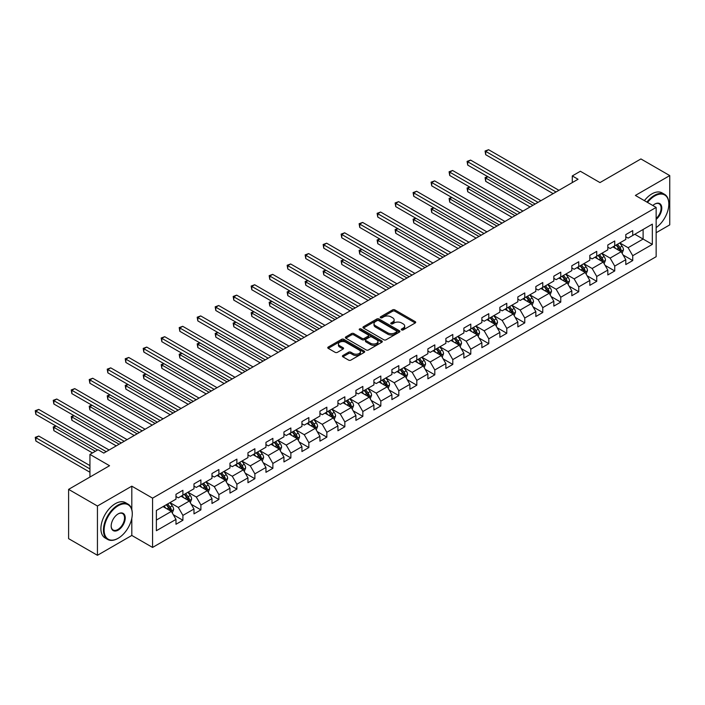 <?xml version="1.0" encoding="UTF-8"?>
<svg xmlns="http://www.w3.org/2000/svg" width="705" height="705" viewBox="0 0 705 705"><rect width="100%" height="100%" fill="white"/><g stroke="black" fill="none" stroke-linecap="round" stroke-linejoin="round"><path stroke-width="1.06" d="M401.621 329.905A1.119 0.643 0 0 0 403.207 329.905L415.236 322.961A1.604 0.925 0 0 0 415.703 322.3A1.604 0.925 0 0 0 415.236 321.647L394.853 309.883A1.604 0.925 0 0 0 392.588 309.883L380.559 316.827A1.119 0.643 0 0 0 380.233 317.285A1.119 0.643 0 0 0 380.559 317.743A1.119 0.643 0 0 0 382.145 317.743L383.705 316.845A5.12 2.961 0 0 1 390.949 316.845L392.65 317.823A5.12 2.961 0 0 1 394.148 319.92A5.12 2.961 0 0 1 392.65 322.009L391.09 322.908A1.119 0.643 0 0 0 390.764 323.366A1.119 0.643 0 0 0 391.09 323.824A1.119 0.643 0 0 0 392.676 323.824L394.236 322.925A5.12 2.961 0 0 1 401.48 322.925L403.181 323.903A5.12 2.961 0 0 1 404.679 325.992A5.12 2.961 0 0 1 403.181 328.089L401.621 328.988A1.119 0.643 0 0 0 401.295 329.446A1.119 0.643 0 0 0 401.621 329.905L401.621 328.988M342.894 355.505A1.604 0.925 0 0 0 342.418 356.157A1.604 0.925 0 0 0 342.894 356.818L348.605 360.114A1.604 0.925 0 0 0 350.87 360.114L364.229 352.403A1.604 0.925 0 0 0 364.705 351.751A1.604 0.925 0 0 0 364.229 351.099L343.855 339.334A1.604 0.925 0 0 0 341.59 339.334L328.23 347.045A1.604 0.925 0 0 0 327.763 347.697A1.604 0.925 0 0 0 328.23 348.349L335.139 352.341A1.604 0.925 0 0 0 337.404 352.341L343.115 349.037A1.604 0.925 0 0 0 343.591 348.385A1.604 0.925 0 0 0 343.115 347.732L339.695 345.75A4.283 2.476 0 0 1 338.435 344.005A4.283 2.476 0 0 1 341.079 341.722A4.283 2.476 0 0 1 345.75 342.251L359.162 349.997A4.283 2.476 0 0 1 360.422 351.751A4.283 2.476 0 0 1 357.779 354.033A4.283 2.476 0 0 1 353.108 353.496L350.87 352.209A1.604 0.925 0 0 0 348.605 352.209L342.894 355.505L342.894 356.818L348.605 353.54L348.605 352.209M656.143 232.729L669.75 224.869L669.75 175.589L640.915 158.942L599.973 182.586L580.365 171.262L572.293 175.924L578.056 179.255L103.785 453.077L98.021 449.746L89.94 454.408L89.94 477.047M131.809 509.556L131.809 486.168L97.44 506.014L68.605 489.367L109.548 465.723L89.94 454.408M131.809 486.168L152.571 498.153L656.143 207.42L656.143 256.699L152.571 547.433L152.571 498.153M669.75 175.589L635.381 195.435L656.143 207.42M383.82 339.784A1.604 0.925 0 0 0 386.084 339.784L399.444 332.073A1.604 0.925 0 0 0 399.911 331.421A1.604 0.925 0 0 0 399.444 330.768L379.061 319.004A1.604 0.925 0 0 0 376.796 319.004L363.436 326.715A1.604 0.925 0 0 0 362.969 327.367A1.604 0.925 0 0 0 363.436 328.019L383.82 339.784M359.982 330.143A1.119 0.643 0 0 1 361.119 330.301L361.119 328.971L381.837 340.929A1.604 0.925 0 0 1 382.304 341.581A1.604 0.925 0 0 1 381.837 342.242L368.477 349.953A1.604 0.925 0 0 1 366.212 349.953L345.838 338.188L351.548 334.91L351.548 333.58L345.838 336.875A1.604 0.925 0 0 0 345.362 337.536A1.604 0.925 0 0 0 345.838 338.188L345.838 336.875M351.548 334.91A1.604 0.925 0 0 1 353.813 334.91L353.813 333.58A1.604 0.925 0 0 0 351.548 333.58M353.813 333.58L362.079 338.347A1.604 0.925 0 0 0 364.344 338.347L368.142 336.162A1.604 0.925 0 0 0 368.609 335.51A1.604 0.925 0 0 0 368.142 334.849L359.532 329.887A1.119 0.643 0 0 1 359.206 329.429A1.119 0.643 0 0 1 359.894 328.83A1.119 0.643 0 0 1 361.119 328.971M97.44 506.014L97.44 555.293L68.605 538.646L68.605 489.367M173.271 514.703L182.903 520.264L182.903 515.399L193.981 509.01L193.981 513.875L200.899 509.874L200.899 505.018L211.976 498.62L211.976 503.485L218.894 499.484L218.894 494.628L229.962 488.23L229.962 493.095L236.889 489.103L236.889 484.238L247.957 477.849L247.957 482.705L254.875 478.713L254.875 473.848L265.952 467.459L265.952 472.315L272.87 468.323L272.87 463.458L283.939 457.069L283.939 461.934L290.865 457.933L290.865 453.077L301.934 446.679L301.934 451.544L308.852 447.552L308.852 442.687L319.929 436.298L319.929 441.154L326.847 437.162L326.847 432.297L337.924 425.908L337.924 430.764L344.842 426.772L344.842 421.907L355.91 415.518L355.91 420.383L362.837 416.382L362.837 411.526L373.906 405.128L373.906 409.993L380.823 405.992L380.823 401.136L391.901 394.738L391.901 399.603L398.818 395.611L398.818 390.746L409.896 384.357L409.896 389.213L416.814 385.221L416.814 380.356L427.882 373.967L427.882 378.823L434.809 374.831L434.809 369.966L445.877 363.577L445.877 368.442L452.795 364.441L452.795 359.585L463.872 353.187L463.872 358.052L470.79 354.051L470.79 349.195L481.867 342.797L481.867 347.662L488.785 343.67L488.785 338.805L499.854 332.416L499.854 337.272L506.78 333.28L506.78 328.415L517.849 322.026L517.849 326.882L524.767 322.89L524.767 318.025L535.844 311.636L535.844 316.501L542.762 312.5L542.762 307.644L553.839 301.246L553.839 306.111L560.757 302.119L560.757 297.254L571.826 290.865L571.826 295.721L578.752 291.729L578.752 286.864L589.821 280.475L589.821 285.331L596.738 281.339L596.738 276.475L607.816 270.086L607.816 274.95L614.734 270.949L614.734 266.093L625.802 259.696L625.802 264.56L632.729 260.559L632.729 255.704L652.337 244.379L652.337 224.137L643.11 229.469L643.11 239.057L652.337 244.379M182.903 520.264L175.986 524.256L175.986 519.4L156.378 530.715L156.378 510.473L175.986 499.158L175.986 494.293L182.903 490.301L182.903 495.157L193.981 488.768L193.981 483.903L200.899 479.911L200.899 484.767L211.976 478.378L211.976 473.513L218.894 469.521L218.894 474.386L229.962 467.988L229.962 463.132L236.889 459.131L236.889 463.996L247.957 457.598L247.957 452.742L254.875 448.741L254.875 453.606L265.952 447.217L265.952 442.352L272.87 438.36L272.87 443.216L283.939 436.827L283.939 431.962L290.865 427.97L290.865 432.835L301.934 426.437L301.934 421.581L308.852 417.58L308.852 422.445L319.929 416.047L319.929 411.191L326.847 407.19L326.847 412.055L337.924 405.666L337.924 400.801L344.842 396.809L344.842 401.665L355.91 395.276L355.91 390.411L362.837 386.419L362.837 391.275L373.906 384.886L373.906 380.021L380.823 376.029L380.823 380.894L391.901 374.496L391.901 369.64L398.818 365.639L398.818 370.504L409.896 364.106L409.896 359.25L416.814 355.25L416.814 360.114L427.882 353.725L427.882 348.86L434.809 344.868L434.809 349.724L445.877 343.335L445.877 338.47L452.795 334.478L452.795 339.334L463.872 332.945L463.872 328.081L470.79 324.089L470.79 328.953L481.867 322.555L481.867 317.699L488.785 313.699L488.785 318.563L499.854 312.165L499.854 307.31L506.78 303.309L506.78 308.173L517.849 301.784L517.849 296.92L524.767 292.927L524.767 297.783L535.844 291.394L535.844 286.53L542.762 282.538L542.762 287.402L553.839 281.004L553.839 276.149L560.757 272.148L560.757 277.012L571.826 270.614L571.826 265.759L578.752 261.758L578.752 266.622L589.821 260.233L589.821 255.369L596.738 251.377L596.738 256.232L607.816 249.843L607.816 244.979L614.734 240.987L614.734 245.842L625.802 239.453L625.802 234.589L632.729 230.597L632.729 235.461L652.337 224.137M181.062 496.223L189.363 501.017L178.294 507.415L169.984 502.621M175.986 496.487L178.294 497.827L182.903 495.157M178.294 507.415L182.903 515.399M189.363 501.017L193.981 509.01M199.057 485.833L207.358 490.627L196.29 497.025L187.979 492.231M193.981 486.106L196.29 487.437L200.899 484.767M196.29 497.025L200.899 505.018M207.358 490.627L211.976 498.62M217.043 475.452L225.353 480.246L214.276 486.635L205.975 481.841M211.976 475.716L214.276 477.047L218.894 474.386M214.276 486.635L218.894 494.628M225.353 480.246L229.962 488.23M235.038 465.062L243.34 469.856L232.271 476.245L223.97 471.451M229.962 465.326L232.271 466.657L236.889 463.996M232.271 476.245L236.889 484.238M243.34 469.856L247.957 477.849M253.033 454.672L261.335 459.466L250.266 465.855L241.956 461.061M247.957 454.937L250.266 456.267L254.875 453.606M250.266 465.855L254.875 473.848M261.335 459.466L265.952 467.459M271.028 444.282L279.33 449.076L268.252 455.474L259.951 450.68M265.952 444.547L268.252 445.886L272.87 443.216M268.252 455.474L272.87 463.458M279.33 449.076L283.939 457.069M289.015 433.892L297.325 438.695L286.248 445.084L277.946 440.29M283.939 434.165L286.248 435.496L290.865 432.835M286.248 445.084L290.865 453.077M297.325 438.695L301.934 446.679M307.01 423.511L315.311 428.305L304.243 434.694L295.941 429.9M301.934 423.775L304.243 425.106L308.852 422.445M304.243 434.694L308.852 442.687M315.311 428.305L319.929 436.298M325.005 413.121L333.306 417.915L322.238 424.304L313.928 419.51M319.929 413.386L322.238 414.716L326.847 412.055M322.238 424.304L326.847 432.297M333.306 417.915L337.924 425.908M343 402.731L351.301 407.525L340.224 413.923L331.923 409.129M337.924 402.996L340.224 404.326L344.842 401.665M340.224 413.923L344.842 421.907M351.301 407.525L355.91 415.518M360.986 392.341L369.297 397.135L358.219 403.533L349.918 398.739M355.91 392.614L358.219 393.945L362.837 391.275M358.219 403.533L362.837 411.526M369.297 397.135L373.906 405.128M378.982 381.96L387.283 386.754L376.214 393.143L367.913 388.349M373.906 382.225L376.214 383.555L380.823 380.894M376.214 393.143L380.823 401.136M387.283 386.754L391.901 394.738M396.977 371.57L405.278 376.364L394.21 382.753L385.899 377.959M391.901 371.835L394.21 373.165L398.818 370.504M394.21 382.753L398.818 390.746M405.278 376.364L409.896 384.357M414.963 361.18L423.273 365.974L412.196 372.363L403.894 367.569M409.896 361.445L412.196 362.775L416.814 360.114M412.196 372.363L416.814 380.356M423.273 365.974L427.882 373.967M432.958 350.79L441.268 355.584L430.191 361.982L421.89 357.188M427.882 351.055L430.191 352.394L434.809 349.724M430.191 361.982L434.809 369.966M441.268 355.584L445.877 363.577M450.953 340.4L459.255 345.194L448.186 351.592L439.876 346.798M445.877 340.674L448.186 342.004L452.795 339.334M448.186 351.592L452.795 359.585M459.255 345.194L463.872 353.187M468.948 330.019L477.25 334.813L466.181 341.202L457.871 336.408M463.872 330.284L466.181 331.614L470.79 328.953M466.181 341.202L470.79 349.195M477.25 334.813L481.867 342.797M486.935 319.629L495.245 324.423L484.168 330.812L475.866 326.018M481.867 319.894L484.168 321.224L488.785 318.563M484.168 330.812L488.785 338.805M495.245 324.423L499.854 332.416M504.93 309.239L513.24 314.033L502.163 320.423L493.861 315.629M499.854 309.504L502.163 310.834L506.78 308.173M502.163 320.423L506.78 328.415M513.24 314.033L517.849 322.026M522.925 298.849L531.226 303.644L520.158 310.041L511.848 305.247M517.849 299.114L520.158 300.453L524.767 297.783M520.158 310.041L524.767 318.025M531.226 303.644L535.844 311.636M540.92 288.46L549.221 293.262L538.153 299.651L529.843 294.857M535.844 288.733L538.153 290.063L542.762 287.402M538.153 299.651L542.762 307.644M549.221 293.262L553.839 301.246M558.906 278.078L567.217 282.872L556.139 289.262L547.838 284.468M553.839 278.343L556.139 279.673L560.757 277.012M556.139 289.262L560.757 297.254M567.217 282.872L571.826 290.865M576.901 267.688L585.203 272.482L574.134 278.872L565.833 274.078M571.826 267.953L574.134 269.284L578.752 266.622M574.134 278.872L578.752 286.864M585.203 272.482L589.821 280.475M594.897 257.299L603.198 262.093L592.129 268.49L583.819 263.696M589.821 257.563L592.129 258.894L596.738 256.232M592.129 268.49L596.738 276.475M603.198 262.093L607.816 270.086M612.892 246.909L621.193 251.703L610.116 258.101L601.814 253.306M607.816 247.182L610.116 248.512L614.734 245.842M610.116 258.101L614.734 266.093M621.193 251.703L625.802 259.696M634.8 234.263L643.11 239.057L628.111 247.711L619.81 242.917M625.802 236.792L628.111 238.123L632.729 235.461M628.111 247.711L632.729 255.704M97.44 555.293L131.809 535.447L152.571 547.433M572.293 175.924L572.293 182.586M156.378 520.061L171.377 511.407L163.066 506.613M171.377 511.407L175.986 519.4M623.097 254.999L632.729 260.559M605.101 265.388L614.734 270.949M587.106 275.778L596.738 281.339M569.12 286.168L578.752 291.729M551.125 296.558L560.757 302.119M533.13 306.939L542.762 312.5M515.135 317.329L524.767 322.89M497.148 327.719L506.78 333.28M479.153 338.109L488.785 343.67M461.158 348.499L470.79 354.051M443.172 358.88L452.795 364.441M425.177 369.27L434.809 374.831M407.182 379.66L416.814 385.221M389.186 390.05L398.818 395.611M371.2 400.431L380.823 405.992M353.205 410.821L362.837 416.382M335.21 421.211L344.842 426.772M317.215 431.601L326.847 437.162M299.228 441.991L308.852 447.552M281.233 452.372L290.865 457.933M263.238 462.762L272.87 468.323M245.243 473.152L254.875 478.713M227.257 483.542L236.889 489.103M209.262 493.932L218.894 499.484M191.266 504.313L200.899 509.874M131.809 535.447L131.809 518.263M402.07 330.063L403.181 329.42A5.12 2.961 0 0 0 404.679 327.332L404.679 325.992M394.148 319.92L394.148 321.251A5.12 2.961 0 0 1 392.65 323.339L391.539 323.983M415.21 322.969L394.853 311.213A1.604 0.925 0 0 0 392.588 311.213L381.008 317.902M399.418 332.09L379.061 320.334A1.604 0.925 0 0 0 376.796 320.334L363.463 328.036M396.607 331.879A1.119 0.643 0 0 0 396.941 331.421A1.119 0.643 0 0 0 396.607 330.962L378.726 320.634A1.119 0.643 0 0 0 377.14 320.634L375.501 321.586A5.12 2.961 0 0 0 373.994 323.674A5.12 2.961 0 0 0 375.501 325.772L387.724 332.83A5.12 2.961 0 0 0 394.967 332.83L396.607 331.879L396.607 333.209A1.119 0.643 0 0 0 396.941 332.751L396.941 331.421M373.994 323.674L373.994 325.005A5.12 2.961 0 0 0 375.501 327.102L375.501 325.772M396.607 333.209L394.967 334.161A5.12 2.961 0 0 1 387.724 334.161L375.501 327.102M353.813 334.91L362.079 339.678A1.604 0.925 0 0 0 364.344 339.678L368.142 337.492A1.604 0.925 0 0 0 368.609 336.84L368.609 335.51M361.119 330.301L381.819 342.251M370.654 343.3A4.283 2.476 0 0 0 375.324 343.837A4.283 2.476 0 0 0 377.968 341.555A4.283 2.476 0 0 0 376.717 339.801L371.984 337.078A1.604 0.925 0 0 0 369.72 337.078L365.93 339.264A1.604 0.925 0 0 0 365.463 339.916A1.604 0.925 0 0 0 365.93 340.568L370.654 343.3L370.654 344.63A4.283 2.476 0 0 0 375.324 345.168A4.283 2.476 0 0 0 377.968 342.886L377.968 341.555M365.463 339.916L365.463 341.246A1.604 0.925 0 0 0 365.93 341.907L365.93 340.568M370.654 344.63L365.93 341.907M360.422 351.751L360.422 353.082A4.283 2.476 0 0 1 357.779 355.364A4.283 2.476 0 0 1 353.108 354.826L350.87 353.54A1.604 0.925 0 0 0 348.605 353.54M338.435 344.005L338.435 345.335A4.283 2.476 0 0 0 339.695 347.08L339.695 345.75M343.097 349.046L339.695 347.08M364.229 351.099L364.229 352.403L343.855 340.665A1.604 0.925 0 0 0 341.59 340.665L328.248 348.358M622.101 253.28L623.476 249.826A4.318 2.494 -120 0 0 622.092 246.151L619.713 242.969M615.562 248.46L613.949 246.301M487.895 176.744L485.701 178.012L485.701 181.344L530.072 206.962M620.523 251.324L621.14 250.011A4.318 2.494 -120 0 0 619.907 247.411L617.527 244.238M616.443 244.864L619.078 248.389A2.203 1.269 60 0 1 619.484 249.05L621.14 250.011M616.144 245.032L618.523 248.213A4.318 2.494 60 0 1 619.757 250.813M485.701 181.344L485.066 177.642L532.962 205.296M485.066 177.642L487.64 176.602M556.025 191.971L485.701 151.372L488.591 149.707L558.906 190.306M553.143 193.637L485.701 154.703L485.701 151.372L485.066 151.011L488.591 149.707M485.701 154.703L485.066 151.011M656.143 227.592A19.899 11.491 120 0 0 668.825 204.097A19.899 11.491 120 0 0 654.76 195.972A19.899 11.491 120 0 0 647.525 202.45M646.926 202.106A20.392 11.773 -60 0 1 654.407 195.373A20.392 11.773 -60 0 1 664.603 194.36A20.392 11.773 -60 0 1 668.825 203.692A20.392 11.773 -60 0 1 668.825 203.895M652.83 205.516A9.949 5.746 -60 0 1 654.76 204.097L654.76 204.097A9.949 5.746 -60 0 1 661.757 207.376A9.949 5.746 -60 0 1 656.143 219.387M644.396 200.643A20.392 11.773 -60 0 1 651.869 193.901A20.392 11.773 -60 0 1 662.065 192.897L664.603 194.36M656.143 218.479A9.465 5.464 120 0 0 660.876 210.284A9.465 5.464 120 0 0 659.14 203.824A9.465 5.464 120 0 0 654.584 204.194M117.858 538.444L118.202 538.241A19.899 11.491 120 0 0 132.276 513.875A19.899 11.491 120 0 0 118.202 505.749A19.899 11.491 120 0 0 104.128 530.116A19.899 11.491 120 0 0 118.202 538.241L117.858 538.444A20.392 11.773 -60 0 1 107.662 539.448A20.392 11.773 -60 0 1 104.534 523.119A20.392 11.773 -60 0 1 117.858 505.15A20.392 11.773 -60 0 1 128.046 504.137A20.392 11.773 -60 0 1 132.276 513.469A20.392 11.773 -60 0 1 132.276 513.672M118.202 530.116A9.949 5.746 -60 0 1 111.17 526.053A9.949 5.746 -60 0 1 118.202 513.875L118.202 513.875A9.949 5.746 -60 0 1 125.234 517.937A9.949 5.746 -60 0 1 118.202 530.116M111.17 525.851A9.465 5.464 120 0 0 113.126 529.993A9.465 5.464 120 0 0 117.858 529.517A9.465 5.464 120 0 0 124.036 521.18A9.465 5.464 120 0 0 122.582 513.601A9.465 5.464 120 0 0 118.026 513.971M107.662 539.448L105.124 537.986A20.392 11.773 -60 0 1 101.996 521.647A20.392 11.773 -60 0 1 115.32 503.678A20.392 11.773 -60 0 1 125.516 502.674L128.046 504.137M604.115 263.67L605.48 260.215A4.318 2.494 -120 0 0 604.106 256.532L601.726 253.359M597.576 258.85L595.954 256.69M469.9 187.133L467.715 188.402L467.715 191.725L512.086 217.343M602.528 261.705L603.145 260.401A4.318 2.494 -120 0 0 601.911 257.801L599.532 254.62M598.448 255.245L601.092 258.77A2.203 1.269 60 0 1 601.488 259.44L603.145 260.401M598.148 255.421L600.528 258.603A4.318 2.494 60 0 1 601.762 261.202M467.715 191.725L467.08 188.032L514.967 215.677M467.08 188.032L469.653 186.984M586.119 274.06L587.494 270.605A4.318 2.494 -120 0 0 586.111 266.922L583.731 263.749M579.58 269.231L577.959 267.072M451.914 197.523L449.719 198.784L449.719 202.115L494.09 227.733M584.542 272.095L585.159 270.79A4.318 2.494 -120 0 0 583.916 268.191L581.537 265.01M580.453 265.635L583.097 269.16A2.203 1.269 60 0 1 583.493 269.83L585.159 270.79M580.153 265.811L582.533 268.984A4.318 2.494 60 0 1 583.775 271.584M449.719 202.115L449.085 198.422L496.972 226.067M449.085 198.422L451.658 197.374M538.03 202.361L467.715 161.762L470.596 160.097L540.92 200.696M535.148 204.027L467.715 165.093L467.715 161.762L467.08 161.392L470.596 160.097M467.715 165.093L467.08 161.392M520.043 212.751L449.719 172.152L452.601 170.487L522.925 211.086M517.153 214.417L449.719 175.483L449.719 172.152L449.085 171.782L452.601 170.487M449.719 175.483L449.085 171.782M568.124 284.45L569.499 280.995A4.318 2.494 -120 0 0 568.115 277.312L565.736 274.13M561.585 279.621L559.973 277.462M433.919 207.913L431.724 209.174L431.724 212.505L476.095 238.123M566.547 282.485L567.164 281.18A4.318 2.494 -120 0 0 565.93 278.581L563.542 275.399M562.467 276.025L565.102 279.55A2.203 1.269 60 0 1 565.507 280.22L567.164 281.18M562.158 276.201L564.546 279.374A4.318 2.494 60 0 1 565.78 281.974M431.724 212.505L431.09 208.812L478.977 236.457M431.09 208.812L433.663 207.763M550.129 294.84L551.504 291.376A4.318 2.494 -120 0 0 550.129 287.702L547.741 284.52M543.599 290.011L541.978 287.851M415.924 218.294L413.729 219.563L413.729 222.895L458.1 248.512M548.552 292.875L549.169 291.562A4.318 2.494 -120 0 0 547.935 288.962L545.555 285.789M544.471 286.415L547.115 289.94A2.203 1.269 60 0 1 547.512 290.61L549.169 291.562M544.172 286.582L546.551 289.764A4.318 2.494 60 0 1 547.785 292.363M413.729 222.895L413.095 219.193L460.991 246.847M413.095 219.193L415.668 218.153M532.143 305.221L533.509 301.766A4.318 2.494 -120 0 0 532.134 298.092L529.755 294.91M525.604 300.4L523.982 298.241M397.928 228.684L395.743 229.953L395.743 233.285L440.114 258.894M530.557 303.256L531.182 301.951A4.318 2.494 -120 0 0 529.94 299.352L527.56 296.171M526.476 296.796L529.12 300.321A2.203 1.269 60 0 1 529.517 300.991L531.182 301.951M526.177 296.972L528.556 300.154A4.318 2.494 60 0 1 529.79 302.753M395.743 233.285L395.108 229.583L442.996 257.237M395.108 229.583L397.682 228.543M502.048 223.141L431.724 182.542L434.606 180.877L504.93 221.476M499.166 224.807L431.724 185.864L431.724 182.542L431.09 182.172L434.606 180.877M431.724 185.864L431.09 182.172M484.053 233.522L413.729 192.923L416.62 191.258L486.935 231.866M481.171 235.188L413.729 196.254L413.729 192.923L413.095 192.562L416.62 191.258M413.729 196.254L413.095 192.562M466.058 243.912L395.743 203.313L398.625 201.648L468.948 242.247M463.176 245.578L395.743 206.644L395.743 203.313L395.108 202.952L398.625 201.648M395.743 206.644L395.108 202.952M514.148 315.611L515.522 312.156A4.318 2.494 -120 0 0 514.139 308.473L511.76 305.3M507.609 310.782L505.996 308.631M379.942 239.074L377.748 240.343L377.748 243.666L422.119 269.284M512.57 313.646L513.187 312.341A4.318 2.494 -120 0 0 511.945 309.742L509.565 306.56M508.481 307.186L511.125 310.711A2.203 1.269 60 0 1 511.522 311.381L513.187 312.341M508.182 307.362L510.561 310.544A4.318 2.494 60 0 1 511.804 313.143M377.748 243.666L377.113 239.973L425 267.618M377.113 239.973L379.687 238.924M448.072 254.302L377.748 213.703L380.63 212.038L450.953 252.637M445.19 255.968L377.748 217.034L377.748 213.703L377.113 213.333L380.63 212.038M377.748 217.034L377.113 213.333M496.153 326.001L497.527 322.546A4.318 2.494 -120 0 0 496.144 318.863L493.764 315.681M489.614 321.172L488.001 319.012M361.947 249.464L359.753 250.724L359.753 254.056L404.124 279.673M494.575 324.036L495.192 322.731A4.318 2.494 -120 0 0 493.958 320.132L491.579 316.95M490.495 317.576L493.13 321.101A2.203 1.269 60 0 1 493.535 321.771L495.192 322.731M490.187 317.752L492.575 320.925A4.318 2.494 60 0 1 493.808 323.524M359.753 254.056L359.118 250.363L407.005 278.008M359.118 250.363L361.691 249.314M430.076 264.692L359.753 224.093L362.634 222.428L432.958 263.027M427.195 266.358L359.753 227.424L359.753 224.093L359.118 223.723L362.634 222.428M359.753 227.424L359.118 223.723M478.157 336.391L479.532 332.936A4.318 2.494 -120 0 0 478.157 329.253L475.769 326.071M471.627 331.562L470.006 329.402M343.952 259.854L341.766 261.114L341.766 264.445L386.129 290.063M476.58 334.426L477.197 333.113A4.318 2.494 -120 0 0 475.963 330.513L473.584 327.34M472.5 327.966L475.144 331.491A2.203 1.269 60 0 1 475.54 332.161L477.197 333.113M472.2 328.142L474.58 331.315A4.318 2.494 60 0 1 475.813 333.914M341.766 264.445L341.132 260.753L389.019 288.398M341.132 260.753L343.696 259.704M412.081 275.082L341.766 234.483L344.648 232.817L414.963 273.417M409.2 276.748L341.766 237.805L341.766 234.483L341.132 234.113L344.648 232.817M341.766 237.805L341.132 234.113M460.171 346.781L461.537 343.317A4.318 2.494 -120 0 0 460.162 339.643L457.783 336.461M453.632 341.951L452.011 339.792M325.957 270.235L323.771 271.504L323.771 274.835L368.142 300.453M458.585 344.815L459.211 343.502A4.318 2.494 -120 0 0 457.968 340.903L455.589 337.73M454.505 338.356L457.148 341.881A2.203 1.269 60 0 1 457.545 342.551L459.211 343.502M454.205 338.523L456.584 341.705A4.318 2.494 60 0 1 457.827 344.304M323.771 274.835L323.137 271.134L371.024 298.788M323.137 271.134L325.71 270.094M394.095 285.463L323.771 244.864L326.653 243.199L396.977 283.798M391.204 287.129L323.771 248.195L323.771 244.864L323.137 244.503L326.653 243.199M323.771 248.195L323.137 244.503M442.176 357.162L443.551 353.707A4.318 2.494 -120 0 0 442.167 350.024L439.788 346.851M435.637 352.341L434.024 350.182M307.97 280.625L305.776 281.894L305.776 285.217L350.147 310.834M440.599 355.197L441.215 353.892A4.318 2.494 -120 0 0 439.973 351.293L437.594 348.111M436.51 348.737L439.153 352.262A2.203 1.269 60 0 1 439.559 352.932L441.215 353.892M436.21 348.913L438.589 352.095A4.318 2.494 60 0 1 439.832 354.694M305.776 285.217L305.142 281.524L353.029 309.169M305.142 281.524L307.715 280.475M376.1 295.853L305.776 255.254L308.658 253.588L378.982 294.188M373.218 297.519L305.776 258.585L305.776 255.254L305.142 254.893L308.658 253.588M305.776 258.585L305.142 254.893M424.181 367.552L425.556 364.097A4.318 2.494 -120 0 0 424.172 360.414L421.793 357.241M417.642 362.723L416.029 360.563M289.975 291.015L287.781 292.275L287.781 295.606L332.152 321.224M422.603 365.587L423.22 364.282A4.318 2.494 -120 0 0 421.987 361.683L419.607 358.501M418.523 359.127L421.158 362.652A2.203 1.269 60 0 1 421.564 363.322L423.22 364.282M418.224 359.303L420.603 362.476A4.318 2.494 60 0 1 421.837 365.075M287.781 295.606L287.146 291.914L335.034 319.559M287.146 291.914L289.72 290.865M358.105 306.243L287.781 265.644L290.663 263.978L360.986 304.578M355.223 307.909L287.781 268.975L287.781 265.644L287.146 265.274L290.663 263.978M287.781 268.975L287.146 265.274M406.186 377.942L407.56 374.487A4.318 2.494 -120 0 0 406.186 370.804L403.806 367.622M399.656 373.112L398.034 370.953M271.98 301.405L269.795 302.665L269.795 305.996L314.157 331.614M404.608 375.976L405.225 374.672A4.318 2.494 -120 0 0 403.991 372.073L401.612 368.891M400.528 369.517L403.172 373.042A2.203 1.269 60 0 1 403.568 373.712L405.225 374.672M400.228 369.693L402.608 372.866A4.318 2.494 60 0 1 403.842 375.465M269.795 305.996L269.16 302.304L317.047 329.949M269.16 302.304L271.725 301.255M340.11 316.633L269.795 276.034L272.676 274.368L343 314.968M337.228 318.299L269.795 279.356L269.795 276.034L269.16 275.664L272.676 274.368M269.795 279.356L269.16 275.664M388.199 388.332L389.565 384.868A4.318 2.494 -120 0 0 388.191 381.193L385.811 378.012M381.661 383.502L380.039 381.343M253.994 311.786L251.8 313.055L251.8 316.386L296.171 342.004M386.613 386.366L387.239 385.053A4.318 2.494 -120 0 0 385.996 382.454L383.617 379.281M382.533 379.907L385.177 383.432A2.203 1.269 60 0 1 385.573 384.102L387.239 385.053M382.233 380.074L384.613 383.256A4.318 2.494 60 0 1 385.855 385.855M251.8 316.386L251.165 312.685L299.052 340.339M251.165 312.685L253.738 311.645M322.123 327.023L251.8 286.415L254.681 284.758L325.005 325.357M319.233 328.68L251.8 289.746L251.8 286.415L251.165 286.054L254.681 284.758M251.8 289.746L251.165 286.054M370.204 398.713L371.579 395.258A4.318 2.494 -120 0 0 370.195 391.583L367.816 388.402M363.665 393.892L362.053 391.733M235.999 322.176L233.804 323.445L233.804 326.776L278.175 352.394M368.627 396.756L369.244 395.443A4.318 2.494 -120 0 0 368.01 392.844L365.622 389.671M364.538 390.297L367.182 393.822A2.203 1.269 60 0 1 367.587 394.483L369.244 395.443M364.238 390.464L366.618 393.646A4.318 2.494 60 0 1 367.86 396.245M233.804 326.776L233.17 323.075L281.057 350.729M233.17 323.075L235.743 322.035M304.128 337.404L233.804 296.805L236.686 295.139L307.01 335.739M301.246 339.07L233.804 300.136L233.804 296.805L233.17 296.444L236.686 295.139M233.804 300.136L233.17 296.444M352.209 409.103L353.584 405.648A4.318 2.494 -120 0 0 352.2 401.965L349.821 398.792M345.67 404.282L344.058 402.123M218.004 332.566L215.809 333.835L215.809 337.157L260.18 362.775M350.632 407.137L351.249 405.833A4.318 2.494 -120 0 0 350.015 403.234L347.635 400.052M346.552 400.678L349.187 404.203A2.203 1.269 60 0 1 349.592 404.873L351.249 405.833M346.252 400.854L348.631 404.036A4.318 2.494 60 0 1 349.865 406.635M215.809 337.157L215.175 333.465L263.062 361.11M215.175 333.465L217.748 332.416M286.133 347.794L215.809 307.195L218.7 305.529L289.015 346.129M283.251 349.46L215.809 310.526L215.809 307.195L215.175 306.825L218.7 305.529M215.809 310.526L215.175 306.825M334.223 419.493L335.589 416.038A4.318 2.494 -120 0 0 334.214 412.355L331.835 409.182M327.684 414.663L326.062 412.504M200.008 342.956L197.823 344.216L197.823 347.547L242.194 373.165M332.637 417.527L333.254 416.223A4.318 2.494 -120 0 0 332.02 413.623L329.64 410.442M328.556 411.068L331.2 414.593A2.203 1.269 60 0 1 331.597 415.263L333.254 416.223M328.257 411.244L330.636 414.417A4.318 2.494 60 0 1 331.87 417.016M197.823 347.547L197.188 343.855L245.076 371.5M197.188 343.855L199.762 342.806M268.138 358.184L197.823 317.585L200.705 315.919L271.028 356.519M265.256 359.85L197.823 320.916L197.823 317.585L197.188 317.215L200.705 315.919M197.823 320.916L197.188 317.215M316.228 429.883L317.594 426.428A4.318 2.494 -120 0 0 316.219 422.744L313.84 419.563M309.689 425.053L308.067 422.894M182.022 353.346L179.828 354.606L179.828 357.937L224.199 383.555M314.642 427.917L315.267 426.613A4.318 2.494 -120 0 0 314.025 424.013L311.645 420.832M310.561 421.458L313.205 424.983A2.203 1.269 60 0 1 313.602 425.653L315.267 426.613M310.262 421.634L312.641 424.807A4.318 2.494 60 0 1 313.884 427.406M179.828 357.937L179.193 354.245L227.081 381.89M179.193 354.245L181.767 353.196M250.152 368.574L179.828 327.975L182.71 326.309L253.033 366.908M247.261 370.24L179.828 331.297L179.828 327.975L179.193 327.605L182.71 326.309M179.828 331.297L179.193 327.605M298.233 440.273L299.607 436.809A4.318 2.494 -120 0 0 298.224 433.134L295.844 429.953M291.694 435.443L290.081 433.284M164.027 363.727L161.833 364.996L161.833 368.327L206.204 393.945M296.655 438.307L297.272 436.994A4.318 2.494 -120 0 0 296.038 434.395L293.65 431.222M292.575 431.848L295.21 435.373A2.203 1.269 60 0 1 295.615 436.043L297.272 436.994M292.267 432.015L294.655 435.196A4.318 2.494 60 0 1 295.888 437.796M161.833 368.327L161.198 364.626L209.085 392.28M161.198 364.626L163.772 363.586M232.156 378.955L161.833 338.356L164.714 336.69L235.038 377.298M229.275 380.621L161.833 341.687L161.833 338.356L161.198 337.995L164.714 336.69M161.833 341.687L161.198 337.995M280.238 450.654L281.612 447.199A4.318 2.494 -120 0 0 280.238 443.524L277.849 440.343M273.699 445.833L272.086 443.674M146.032 374.117L143.838 375.386L143.838 378.717L188.209 404.326M278.66 448.688L279.277 447.384A4.318 2.494 -120 0 0 278.043 444.785L275.664 441.603M274.58 442.229L277.215 445.754A2.203 1.269 60 0 1 277.62 446.424L279.277 447.384M274.28 442.405L276.66 445.586A4.318 2.494 60 0 1 277.893 448.186M143.838 378.717L143.203 375.016L191.099 402.67M143.203 375.016L145.776 373.976M214.161 389.345L143.838 348.746L146.728 347.08L217.043 387.68M211.28 391.011L143.838 352.077L143.838 348.746L143.203 348.385L146.728 347.08M143.838 352.077L143.203 348.385M262.251 461.044L263.617 457.589A4.318 2.494 -120 0 0 262.242 453.905L259.863 450.733M255.712 456.214L254.091 454.064M128.037 384.507L125.851 385.776L125.851 389.098L170.222 414.716M260.665 459.078L261.282 457.774A4.318 2.494 -120 0 0 260.048 455.174L257.669 451.993M256.585 452.619L259.228 456.144A2.203 1.269 60 0 1 259.625 456.814L261.282 457.774M256.285 452.795L258.664 455.976A4.318 2.494 60 0 1 259.898 458.576M125.851 389.098L125.217 385.406L173.104 413.051M125.217 385.406L127.79 384.357M196.166 399.735L125.851 359.136L128.733 357.47L199.057 398.069M193.285 401.401L125.851 362.467L125.851 359.136L125.217 358.766L128.733 357.47M125.851 362.467L125.217 358.766M244.256 471.434L245.631 467.979A4.318 2.494 -120 0 0 244.247 464.295L241.868 461.114M237.717 466.604L236.096 464.445M110.05 394.897L107.856 396.157L107.856 399.488L152.227 425.106M242.679 469.468L243.295 468.164A4.318 2.494 -120 0 0 242.053 465.564L239.674 462.383M238.59 463.009L241.233 466.534A2.203 1.269 60 0 1 241.63 467.203L243.295 468.164M238.29 463.185L240.669 466.358A4.318 2.494 60 0 1 241.912 468.957M107.856 399.488L107.222 395.796L155.109 423.441M107.222 395.796L109.795 394.747M178.18 410.125L107.856 369.526L110.738 367.86L181.062 408.459M175.289 411.79L107.856 372.857L107.856 369.526L107.222 369.156L110.738 367.86M107.856 372.857L107.222 369.156M226.261 481.823L227.636 478.369A4.318 2.494 -120 0 0 226.252 474.685L223.873 471.504M219.722 476.994L218.109 474.835M92.055 405.287L89.861 406.547L89.861 409.878L134.232 435.496M224.684 479.858L225.3 478.545A4.318 2.494 -120 0 0 224.067 475.946L221.678 472.773M220.603 473.399L223.238 476.924A2.203 1.269 60 0 1 223.644 477.593L225.3 478.545M220.295 473.575L222.683 476.747A4.318 2.494 60 0 1 223.917 479.347M89.861 409.878L89.227 406.186L137.114 433.831M89.227 406.186L91.8 405.137M160.185 420.515L89.861 379.916L92.743 378.25L163.066 418.849M157.303 422.18L89.861 383.238L89.861 379.916L89.227 379.546L92.743 378.25M89.861 383.238L89.227 379.546M208.266 492.213L209.641 488.75A4.318 2.494 -120 0 0 208.266 485.075L205.878 481.894M201.736 487.384L200.114 485.225M74.06 415.668L71.866 416.937L71.866 420.268L116.237 445.886M206.688 490.248L207.305 488.935A4.318 2.494 -120 0 0 206.071 486.335L203.692 483.163M202.608 483.789L205.252 487.314A2.203 1.269 60 0 1 205.649 487.983L207.305 488.935M202.309 483.956L204.688 487.137A4.318 2.494 60 0 1 205.922 489.737M71.866 420.268L71.231 416.567L119.127 444.22M71.231 416.567L73.805 415.527M142.19 430.896L71.866 390.297L74.756 388.631L145.071 429.23M139.308 432.562L71.866 393.628L71.866 390.297L71.231 389.935L74.756 388.631M71.866 393.628L71.231 389.935M190.279 502.595L191.645 499.14A4.318 2.494 -120 0 0 190.271 495.456L187.891 492.284M183.741 497.774L182.119 495.615M56.065 426.058L53.88 427.327L53.88 430.649L92.478 452.945M188.693 500.629L189.319 499.325A4.318 2.494 -120 0 0 188.076 496.725L185.697 493.544M184.613 494.17L187.257 497.695A2.203 1.269 60 0 1 187.653 498.364L189.319 499.325M184.313 494.346L186.693 497.527A4.318 2.494 60 0 1 187.927 500.127M53.88 430.649L53.245 426.957L95.36 451.279M53.245 426.957L55.818 425.908M124.195 441.286L53.88 400.687L56.761 399.021L127.085 439.62M121.313 442.951L53.88 404.018L53.88 400.687L53.245 400.325L56.761 399.021M53.88 404.018L53.245 400.325M172.284 512.984L173.659 509.53A4.318 2.494 -120 0 0 172.276 505.846L169.896 502.674M165.745 508.155L164.133 505.996M89.94 465.591L38.766 436.051L35.884 437.708L35.884 441.039L89.94 472.253M170.707 511.019L171.324 509.715A4.318 2.494 -120 0 0 170.081 507.115L167.702 503.934M166.618 504.56L169.262 508.085A2.203 1.269 60 0 1 169.658 508.754L171.324 509.715M166.318 504.736L168.698 507.908A4.318 2.494 60 0 1 169.94 510.508M35.884 441.039L35.25 437.347L89.94 468.922M35.25 437.347L38.766 436.051M106.208 451.676L35.884 411.077L38.766 409.411L109.09 450.01M97.554 450.01L35.884 414.408L35.884 411.077L35.25 410.707L38.766 409.411M35.884 414.408L35.25 410.707M403.181 329.42L403.181 328.089M391.09 323.824L391.09 322.908M392.65 323.339L392.65 322.009M380.559 317.743L380.559 316.827M392.588 311.213L392.588 309.883M394.853 311.213L394.853 309.883M415.236 322.961L415.236 321.647M363.436 328.019L363.436 326.715M376.796 320.334L376.796 319.004M379.061 320.334L379.061 319.004M399.444 332.073L399.444 330.768M387.724 334.161L387.724 332.83M394.967 334.161L394.967 332.83M362.079 339.678L362.079 338.347M364.344 339.678L364.344 338.347M368.142 337.492L368.142 336.162M381.837 342.242L381.837 340.929M350.87 353.54L350.87 352.209M353.108 354.826L353.108 353.496M343.115 349.037L343.115 347.732M328.23 348.349L328.23 347.045M341.59 340.665L341.59 339.334M343.855 340.665L343.855 339.334M620.77 251.456L623.449 249.914M619.907 247.411L622.092 246.151M616.831 249.191L618.523 248.213M602.775 261.846L605.454 260.304M601.911 257.801L604.106 256.532M598.836 259.572L600.528 258.603M584.78 272.236L587.459 270.685M583.916 268.191L586.111 266.922M580.841 269.962L582.533 268.984M566.785 282.626L569.473 281.075M565.93 278.581L568.115 277.312M562.854 280.352L564.546 279.374M548.798 293.016L551.477 291.465M547.935 288.962L550.129 287.702M544.859 290.742L546.551 289.764M530.803 303.397L533.482 301.855M529.94 299.352L532.134 298.092M526.864 301.132L528.556 300.154M512.808 313.787L515.487 312.236M511.945 309.742L514.139 308.473M508.878 311.513L510.561 310.544M494.813 324.177L497.501 322.626M493.958 320.132L496.144 318.863M490.883 321.903L492.575 320.925M476.827 334.567L479.506 333.016M475.963 330.513L478.157 329.253M472.888 332.293L474.58 331.315M458.832 344.948L461.511 343.406M457.968 340.903L460.162 339.643M454.892 342.683L456.584 341.705M440.837 355.338L443.515 353.795M439.973 351.293L442.167 350.024M436.906 353.064L438.589 352.095M422.841 365.728L425.529 364.177M421.987 361.683L424.172 360.414M418.911 363.454L420.603 362.476M404.855 376.118L407.534 374.567M403.991 372.073L406.186 370.804M400.916 373.844L402.608 372.866M386.86 386.507L389.539 384.956M385.996 382.454L388.191 381.193M382.921 384.234L384.613 383.256M368.865 396.889L371.544 395.346M368.01 392.844L370.195 391.583M364.934 394.624L366.618 393.646M350.87 407.279L353.558 405.736M350.015 403.234L352.2 401.965M346.939 405.005L348.631 404.036M332.883 417.668L335.562 416.117M332.02 413.623L334.214 412.355M328.944 415.395L330.636 414.417M314.888 428.058L317.567 426.507M314.025 424.013L316.219 422.744M310.949 425.785L312.641 424.807M296.893 438.448L299.581 436.897M296.038 434.395L298.224 433.134M292.963 436.175L294.655 435.196M278.907 448.829L281.586 447.287M278.043 444.785L280.238 443.524M274.968 446.565L276.66 445.586M260.912 459.219L263.591 457.668M260.048 455.174L262.242 453.905M256.973 456.946L258.664 455.976M242.917 469.609L245.596 468.058M242.053 465.564L244.247 464.295M238.977 467.336L240.669 466.358M224.921 479.999L227.609 478.448M224.067 475.946L226.252 474.685M220.991 477.726L222.683 476.747M206.935 490.38L209.614 488.838M206.071 486.335L208.266 485.075M202.996 488.116L204.688 487.137M188.94 500.77L191.619 499.228M188.076 496.725L190.271 495.456M185.001 498.497L186.693 497.527M170.945 511.16L173.624 509.609M170.081 507.115L172.276 505.846M167.014 508.887L168.698 507.908"/></g></svg>
